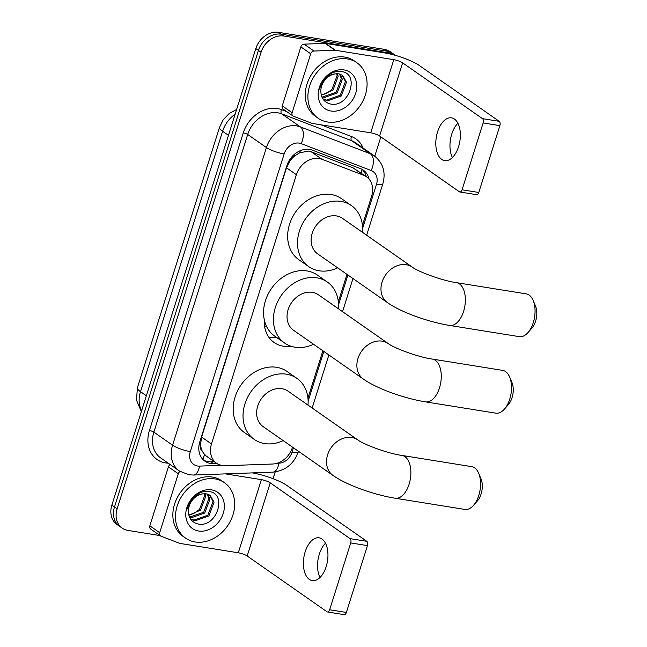 <?xml version="1.0" encoding="UTF-8"?>
<svg xmlns="http://www.w3.org/2000/svg" width="647" height="647" viewBox="0 0 647 647"><rect width="100%" height="100%" fill="white"/><g stroke="black" fill="none" stroke-linecap="round" stroke-linejoin="round"><path stroke-width="0.97" d="M362.425 225.374L371.637 196.146A20.308 16.369 124.9 0 0 366.542 176.809L353.011 167.832L311.207 151.77L308.457 151.066L299.626 152.829L295.121 155.62A6.769 5.459 124.9 0 0 289.888 160.877A20.308 4.367 -162.5 0 1 289.072 160.739M366.542 176.809A20.308 16.369 124.9 0 0 363.687 175.297L321.891 159.235A20.308 16.369 124.9 0 0 319.076 158.483A20.308 16.369 124.9 0 0 296.383 174.714L211.488 443.955A20.308 16.369 124.9 0 0 216.583 463.292A20.308 16.369 124.9 0 0 225.245 465.743L272.654 464.012A20.308 16.369 124.9 0 0 292.355 447.603L292.501 447.134M202.074 450.724A20.308 16.369 -55.1 0 1 200.602 444.036L200.497 444.368A6.769 5.459 124.9 0 0 202.074 450.724L203.514 453.248L206.401 456.184L216.583 463.292M268.707 337.022A32.835 26.462 124.9 0 0 270.834 337.467A32.835 26.462 124.9 0 0 276.94 337.677M290.98 346.226A32.835 26.462 -55.1 0 1 283.321 346.185A32.835 26.462 -55.1 0 1 274.158 342.522A32.835 26.462 -55.1 0 1 264.308 319.869M289.888 160.877L289.783 161.208A20.308 16.369 -55.1 0 1 295.121 155.62M289.783 161.208L286.5 167.808L201.613 437.057L200.602 444.036M307.948 398.156L322.885 350.779M338.324 301.801L346.978 274.352M160.027 535.579L127.888 530.411A20.308 16.369 -55.1 0 1 122.218 528.146L119.59 526.31A20.308 16.369 -55.1 0 1 114.495 506.973L258.444 50.417A20.308 16.369 -55.1 0 1 281.138 34.186L387.076 51.21A20.308 16.369 -55.1 0 1 392.745 53.475A20.308 16.369 -55.1 0 0 387.076 51.21L281.138 34.186A20.308 16.369 -55.1 0 0 258.444 50.417L114.495 506.973A20.308 16.369 -55.1 0 0 119.59 526.31L116.961 524.474A20.308 16.369 -55.1 0 1 111.866 505.137L255.816 48.582A20.308 16.369 -55.1 0 1 278.509 32.35L384.447 49.374A20.308 16.369 -55.1 0 1 390.117 51.639L395.374 55.31A20.308 16.369 -55.1 0 1 395.519 55.416M369.057 179.098A20.308 16.369 124.9 0 0 363.339 170.153A20.308 16.369 124.9 0 0 360.484 168.641L312.412 150.169A20.308 16.369 124.9 0 0 309.598 149.417A20.308 16.369 124.9 0 0 286.904 165.648L199.818 441.844A20.308 16.369 124.9 0 0 204.913 461.182A20.308 16.369 124.9 0 0 213.575 463.624L216.899 463.511M122.218 528.146A20.308 16.369 -55.1 0 1 117.123 508.809L261.073 52.253A20.308 16.369 -55.1 0 1 283.766 36.022L389.704 53.046A20.308 16.369 -55.1 0 1 395.374 55.31M380.848 136.889L374.759 156.202M275.201 471.946L273.074 478.699M214.262 461.667L210.946 461.788A20.308 16.369 -55.1 0 1 203.651 460.179M361.964 169.32A20.308 16.369 -55.1 0 1 366.283 176.623M327.552 121.992A33.854 27.279 -55.1 0 1 318.098 118.215A33.854 27.279 -55.1 0 1 311.927 80.236A33.854 27.279 -55.1 0 1 347.431 58.934A33.854 27.279 -55.1 0 1 356.877 62.71A33.854 27.279 -55.1 0 1 363.048 100.689A33.854 27.279 -55.1 0 1 327.552 121.992M318.098 118.215L315.469 116.379A33.854 27.279 -55.1 0 1 309.298 78.4A33.854 27.279 -55.1 0 1 344.802 57.098A33.854 27.279 -55.1 0 1 354.249 60.875L356.877 62.71M343.969 69.908A22.071 17.784 -55.1 0 1 355.664 93.386A22.071 17.784 -55.1 0 1 331.005 111.017A22.071 17.784 -55.1 0 1 319.311 87.539A22.071 17.784 -55.1 0 1 343.969 69.908M329.93 103.876C349.113 108.825 360.209 73.693 341.713 71.623C336.804 70.774 332.024 72.229 327.374 76.006C323.298 79.597 320.669 83.981 319.489 89.14C322.61 79.686 327.9 74.599 335.348 73.871A15.302 12.333 -55.1 0 0 320.896 89.569C320.483 97.131 323.492 101.894 329.93 103.876M322.829 98.821L326.42 100.115L340.273 95.23L345.458 81.465L342.028 74.995M322.902 98.934L327.463 100.843L341.317 95.958L346.501 82.193L342.562 75.343L338.535 73.798L335.348 73.871M321.939 97.139L336.1 92.319L341.292 78.546L339.61 74.009M322.182 97.673L323.29 97.932L337.144 93.047L342.336 79.282L340.257 74.195M336.691 73.726L337.119 75.634L331.927 89.399L327.689 92.586A15.302 12.333 -55.1 0 1 321.147 94.729M321.268 95.222L332.97 90.127L338.163 76.362L337.475 73.718M452.415 157.496A21.666 11.953 99.1 0 1 451.727 134.172A21.666 11.953 99.1 0 1 457.914 123.262M458.602 146.586A21.666 11.953 -80.9 0 0 451.525 117.851A21.666 11.953 -80.9 0 0 437.574 131.891A21.666 11.953 -80.9 0 0 444.651 160.634A21.666 11.953 -80.9 0 0 458.602 146.586M292.112 112.732A3.389 2.725 124.9 0 0 292.962 115.959L283.103 109.068A3.389 2.725 -55.1 0 1 282.254 105.849L292.112 112.732L310.706 53.774L300.847 46.883A3.389 2.725 -55.1 0 1 304.13 44.15L325.134 43.381A3.389 2.725 -55.1 0 1 325.627 43.414L383.93 52.779A27.085 5.823 -162.5 0 1 419.377 65.549L499.217 121.329A3.389 1.868 99.1 0 1 499.864 125.631L483.139 122.946A3.389 1.868 -80.9 0 0 482.492 118.644L402.652 62.856A6.769 1.456 17.5 0 0 393.788 59.67L335.486 50.296A3.389 2.725 124.9 0 0 334.984 50.272L313.981 51.032A3.389 2.725 124.9 0 0 310.706 53.774M282.254 105.849L300.847 46.883M292.962 115.959A3.389 2.725 124.9 0 0 293.439 116.209L311.951 123.326A3.389 2.725 124.9 0 0 312.42 123.448L370.723 132.813A6.769 1.456 17.5 0 1 379.587 136.007L459.427 191.795A3.389 1.868 -80.9 0 0 459.88 191.981A3.389 1.868 -80.9 0 0 462.063 189.789L478.788 192.474L499.864 125.631M478.788 192.474A3.389 1.868 99.1 0 1 476.613 194.674L459.88 191.981M462.063 189.789L483.139 122.946M195.127 541.968A33.854 27.279 -55.1 0 1 185.681 538.191A33.854 27.279 -55.1 0 1 179.51 500.212A33.854 27.279 -55.1 0 1 215.014 478.909A33.854 27.279 -55.1 0 1 224.46 482.694A33.854 27.279 -55.1 0 1 230.631 520.673A33.854 27.279 -55.1 0 1 195.127 541.968M185.681 538.191L183.052 536.355A33.854 27.279 -55.1 0 1 176.882 498.376A33.854 27.279 -55.1 0 1 212.386 477.074A33.854 27.279 -55.1 0 1 221.832 480.858L224.46 482.694M211.553 489.884A22.071 17.784 -55.1 0 1 223.247 513.362A22.071 17.784 -55.1 0 1 198.589 531.001A22.071 17.784 -55.1 0 1 186.894 507.523A22.071 17.784 -55.1 0 1 211.553 489.884M197.513 523.86C216.696 528.801 227.793 493.669 209.296 491.599C204.387 490.749 199.608 492.213 194.949 495.982C190.873 499.573 188.245 503.956 187.072 509.124C190.194 499.662 195.483 494.575 202.932 493.847A15.302 12.333 -55.1 0 0 188.479 509.545C188.059 517.107 191.075 521.878 197.513 523.86M190.412 518.797L193.995 520.099L207.857 515.206L213.041 501.441L209.604 494.971M190.485 518.918L195.038 520.827L208.9 515.942L214.084 502.169L210.146 495.319L206.118 493.782L202.932 493.847M189.522 517.123L203.684 512.295L208.868 498.53L207.186 493.984M189.765 517.649L190.865 517.907L204.727 513.022L209.911 499.258L207.833 494.171M204.274 493.701L204.695 495.61L199.511 509.375L195.265 512.561A15.302 12.333 -55.1 0 1 188.73 514.713M188.851 515.206L200.554 510.111L205.738 496.338L205.05 493.693M533.16 300.459L535.49 305.982A14.897 8.217 99.1 0 1 535.587 321.203A14.897 8.217 99.1 0 1 531.947 328.045L528.001 332.558A21.666 11.953 -80.9 0 0 533.29 322.602A21.666 11.953 -80.9 0 0 533.16 300.459A21.666 11.953 -80.9 0 0 526.213 293.867L456.515 282.666A21.666 11.953 99.1 0 1 463.592 311.401A21.666 11.953 99.1 0 1 449.641 325.449L519.339 336.65A21.666 11.953 -80.9 0 0 528.001 332.558M456.515 282.666C442.402 280.822 417.582 271.425 412.325 267.146L342.473 218.338A21.666 17.461 124.9 0 0 336.424 215.92A21.666 17.461 124.9 0 0 313.698 229.556A21.666 17.461 124.9 0 0 317.653 253.859L387.504 302.667C401.601 312.566 428.605 322.028 449.641 325.449M337.661 267.842A37.235 30.013 -55.1 0 1 319.125 270.786A37.235 30.013 -55.1 0 1 308.732 266.621A37.235 30.013 -55.1 0 1 301.947 224.849A37.235 30.013 -55.1 0 1 340.993 201.419A37.235 30.013 -55.1 0 1 351.394 205.576A37.235 30.013 -55.1 0 1 362.482 232.322M308.732 266.621L298.874 259.738A37.235 30.013 -55.1 0 1 292.088 217.958A37.235 30.013 -55.1 0 1 331.143 194.529A37.235 30.013 -55.1 0 1 341.535 198.686L351.394 205.576M478.683 473.248L481.012 478.764A14.897 8.217 99.1 0 1 481.101 493.984A14.897 8.217 99.1 0 1 477.47 500.827L473.523 505.339A21.666 11.953 -80.9 0 0 478.812 495.384A21.666 11.953 -80.9 0 0 478.683 473.248A21.666 11.953 -80.9 0 0 471.736 466.649L402.038 455.448A21.666 11.953 99.1 0 1 409.114 484.191A21.666 11.953 99.1 0 1 395.163 498.23L464.861 509.432A21.666 11.953 -80.9 0 0 473.523 505.339M402.038 455.448C387.925 453.612 363.104 444.206 357.84 439.936L287.996 391.128A21.666 17.461 124.9 0 0 281.946 388.701A21.666 17.461 124.9 0 0 259.221 402.337A21.666 17.461 124.9 0 0 263.175 426.64L333.027 475.448C347.124 485.347 374.12 494.809 395.163 498.23M283.184 440.623A37.235 30.013 -55.1 0 1 264.647 443.567A37.235 30.013 -55.1 0 1 254.255 439.41A37.235 30.013 -55.1 0 1 247.461 397.63A37.235 30.013 -55.1 0 1 286.516 374.201A37.235 30.013 -55.1 0 1 296.908 378.358A37.235 30.013 -55.1 0 1 307.996 405.103M254.255 439.41L244.396 432.519A37.235 30.013 -55.1 0 1 237.611 390.748A37.235 30.013 -55.1 0 1 276.665 367.31A37.235 30.013 -55.1 0 1 287.058 371.475L296.908 378.358M509.618 376.983L511.955 382.498A14.897 8.217 99.1 0 1 512.044 397.719A14.897 8.217 99.1 0 1 508.405 404.561L504.466 409.074A21.666 11.953 -80.9 0 0 509.755 399.118A21.666 11.953 -80.9 0 0 509.618 376.983A21.666 11.953 -80.9 0 0 502.679 370.383L432.422 359.093A21.666 11.953 99.1 0 1 439.499 387.836A21.666 11.953 99.1 0 1 425.548 401.876L495.804 413.166A21.666 11.953 -80.9 0 0 504.466 409.074M432.422 359.093C418.31 357.249 393.481 347.851 388.224 343.573L318.373 294.765A21.666 17.461 124.9 0 0 312.323 292.347A21.666 17.461 124.9 0 0 289.605 305.982A21.666 17.461 124.9 0 0 293.552 330.285L363.404 379.093C377.5 388.993 404.504 398.455 425.548 401.876M313.56 344.269A37.235 30.013 -55.1 0 1 295.032 347.213A37.235 30.013 -55.1 0 1 284.631 343.056A37.235 30.013 -55.1 0 1 277.846 301.276A37.235 30.013 -55.1 0 1 316.901 277.846A37.235 30.013 -55.1 0 1 327.293 282.003A37.235 30.013 -55.1 0 1 338.381 308.748M284.631 343.056L274.781 336.165A37.235 30.013 -55.1 0 1 267.987 294.385A37.235 30.013 -55.1 0 1 307.042 270.956A37.235 30.013 -55.1 0 1 317.434 275.121L327.293 282.003M266.896 327.083A35.205 28.371 -55.1 0 1 264.558 326.137M319.998 577.472A21.666 11.953 99.1 0 1 319.311 554.147A21.666 11.953 99.1 0 1 325.498 543.237M326.185 566.57A21.666 11.953 -80.9 0 0 319.108 537.827A21.666 11.953 -80.9 0 0 305.158 551.875A21.666 11.953 -80.9 0 0 312.234 580.61A21.666 11.953 -80.9 0 0 326.185 566.57M159.696 532.707A3.389 2.725 124.9 0 0 160.545 535.934L150.686 529.044A3.389 2.725 -55.1 0 1 149.837 525.825L159.696 532.707L178.281 473.75L168.43 466.859A3.389 2.725 -55.1 0 1 170.218 464.586M149.837 525.825L168.43 466.859M252.338 472.892A27.085 5.823 -162.5 0 1 286.961 485.525L366.8 541.313A3.389 1.868 99.1 0 1 367.447 545.615L350.723 542.922A3.389 1.868 -80.9 0 0 350.067 538.627L270.228 482.84A6.769 1.456 17.5 0 0 261.372 479.645L225.463 473.879M160.545 535.934A3.389 2.725 124.9 0 0 161.014 536.185L179.534 543.302A3.389 2.725 124.9 0 0 180.003 543.423L238.306 552.797A6.769 1.456 17.5 0 1 247.17 555.983L327.01 611.771A3.389 1.868 -80.9 0 0 327.463 611.965A3.389 1.868 -80.9 0 0 329.647 609.765L346.371 612.458L367.447 545.615M346.371 612.458A3.389 1.868 99.1 0 1 344.188 614.65L327.463 611.965M329.647 609.765L350.723 542.922M180.092 471.461A3.389 2.725 124.9 0 0 178.281 473.75M311.207 151.77L321.891 159.235M202.778 459.321A20.308 10.271 -92.1 0 0 204.509 454.501M361.22 173.089A20.308 11.792 -69 0 0 362.021 169.368M299.626 152.829A20.308 11.792 -69 0 0 300.37 150.63M200.497 444.368A20.308 4.367 -162.5 0 1 199.219 444.149M286.5 167.808L296.383 174.714M353.011 167.832L363.687 175.297M201.613 437.057L211.488 443.955M141.337 411.67L136.477 400.072L137.423 387.69A23.696 5.095 17.5 0 0 140.504 391.686A27.085 21.828 124.9 0 0 141.58 410.894M235.12 114.22A27.085 21.828 124.9 0 0 222.617 131.244A23.696 5.095 -162.5 0 1 219.535 127.257L223.223 119.752L229.264 113.451L236.616 109.489M228.464 135.328L222.617 131.244L140.504 391.686L146.351 395.77M111.866 505.137L117.123 508.809M255.816 48.582L261.073 52.253M278.509 32.35L283.766 36.022M384.447 49.374L389.704 53.046M362.611 228.383L376.473 184.427A13.538 10.91 124.9 0 0 371.176 170.525L301.154 143.618A13.538 10.91 124.9 0 0 299.278 143.116A13.538 10.91 124.9 0 0 284.146 153.937L190.307 451.582A13.538 10.91 124.9 0 0 197.481 465.986A13.538 10.91 124.9 0 0 199.478 466.107L221.056 465.314M190.307 451.582A13.538 2.911 17.5 0 1 172.579 445.201L266.427 147.556A27.085 21.828 -55.1 0 1 296.682 125.914A27.085 21.828 -55.1 0 1 300.434 126.917L281.712 113.832A27.085 21.828 124.9 0 0 277.959 112.829A27.085 21.828 124.9 0 0 247.696 134.471L153.857 432.115A27.085 21.828 124.9 0 0 160.642 457.898L179.373 470.984A27.085 21.828 -55.1 0 1 172.579 445.201L153.857 432.115A3.389 0.728 -162.5 0 0 149.425 430.514L243.272 132.878A3.389 0.728 -162.5 0 1 247.696 134.471L266.427 147.556A13.538 2.911 17.5 0 0 284.146 153.937M179.373 470.984L188.762 474.761L193.396 475.044A13.538 6.85 -92.1 0 0 199.478 466.107M243.272 132.878A30.466 24.554 -55.1 0 1 277.304 108.526A30.466 24.554 -55.1 0 1 281.526 109.658L286.904 111.729M321.009 124.831L351.547 136.566A30.466 24.554 -55.1 0 1 363.113 148.05M168.22 463.187A30.466 24.554 -55.1 0 1 149.425 430.514M301.154 143.618A13.538 7.861 -69 0 0 300.434 126.917L370.456 153.824L351.725 140.739L281.712 113.832A3.389 1.965 111 0 1 281.526 109.658M371.176 170.525A13.538 7.861 -69 0 0 370.456 153.824A27.085 21.828 -55.1 0 1 374.265 155.846L355.535 142.761A27.085 21.828 124.9 0 0 351.725 140.739A3.389 1.965 111 0 1 351.547 136.566M277.029 463.276L278.889 463.212A13.538 10.91 124.9 0 0 292.023 452.269L293.439 447.789M308.134 401.164L323.815 351.434M338.518 304.81L347.916 275.007M193.396 475.044L272.816 472.148A13.538 6.85 -92.1 0 0 278.889 463.212M292.023 452.269A13.538 2.911 17.5 0 0 298.364 451.752L298.502 451.323M376.473 184.427A13.538 2.911 17.5 0 0 382.814 183.91C386 172.361 383.153 163.012 374.265 155.846M210.946 461.788L213.575 463.624M379.587 136.007L402.652 62.856M370.723 132.813L393.788 59.67M325.627 43.414L335.486 50.296M482.492 118.644L499.217 121.329M334.984 50.272L325.134 43.381M304.13 44.15L313.981 51.032M412.325 267.146A21.666 17.461 124.9 0 0 406.276 264.728A21.666 17.461 124.9 0 0 382.07 282.043A21.666 17.461 124.9 0 0 387.504 302.667M357.84 439.936A21.666 17.461 124.9 0 0 351.798 437.509A21.666 17.461 124.9 0 0 327.592 454.825A21.666 17.461 124.9 0 0 333.027 475.448M388.224 343.573A21.666 17.461 124.9 0 0 382.175 341.155A21.666 17.461 124.9 0 0 357.969 358.47A21.666 17.461 124.9 0 0 363.404 379.093M247.17 555.983L270.228 482.84M238.306 552.797L261.372 479.645M350.067 538.627L366.8 541.313M137.423 387.69L219.535 127.257M272.816 472.148C285.335 470.806 293.851 464.004 298.364 451.752M312.153 408.006L328.878 354.968M342.538 311.652L352.979 278.542M366.639 235.225L382.814 183.91M265.286 323.338L264.267 322.627"/></g></svg>
